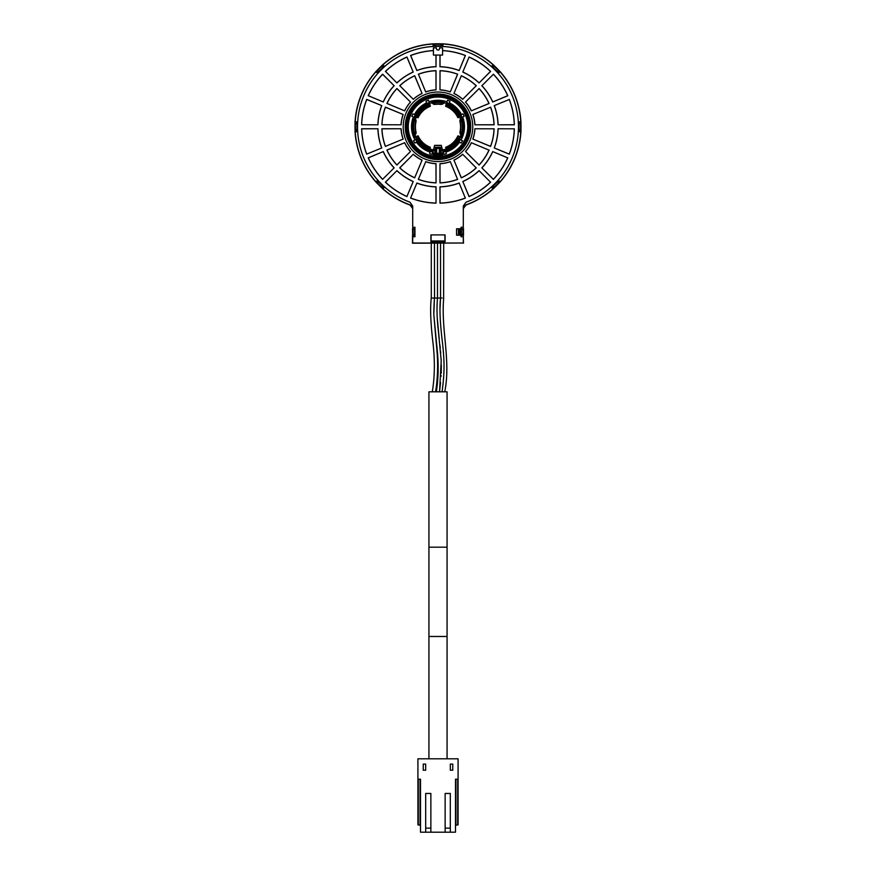 <?xml version="1.0" encoding="UTF-8"?>
<svg xmlns="http://www.w3.org/2000/svg" width="876" height="876" viewBox="0 0 876 876"><rect width="100%" height="100%" fill="white"/><g stroke="black" fill="none" stroke-linecap="round" stroke-linejoin="round"><path stroke-width="1.31" d="M442.687 155.249A28.853 28.853 0 0 1 433.313 155.249M412.695 206.046L412.695 227.245L414.939 227.245L414.939 236.728L412.695 236.728L412.695 243.024L463.305 243.024L463.305 236.728L461.061 236.728L461.061 235.173L456.549 235.173L456.549 228.8L461.061 228.8L461.061 227.245L463.305 227.245L463.305 206.046L465.966 202.225A80.461 80.461 0 0 0 502.441 78.61A80.461 80.461 0 0 0 373.559 78.61A80.461 80.461 0 0 0 410.034 202.225L412.695 206.046L412.695 227.245M416.845 183.007A60.072 60.072 0 0 0 436.029 186.829L436.029 203.144A76.387 76.387 0 0 1 410.592 198.085L416.877 183.095A60.148 60.148 0 0 0 435.963 186.895L436.029 186.829M414.709 177.861A56.141 56.141 0 0 1 399.719 167.853L413.308 154.253A36.934 36.934 0 0 0 422.068 160.111L414.676 177.773A56.064 56.064 0 0 1 399.828 167.842L399.719 167.853M396.938 165.06A56.141 56.141 0 0 1 386.918 150.07L404.679 142.722A36.934 36.934 0 0 0 410.526 151.471L396.938 164.962A56.064 56.064 0 0 1 387.017 150.114L386.918 150.07M385.418 146.434A56.141 56.141 0 0 1 381.892 128.75L401.12 128.75A36.934 36.934 0 0 0 403.179 139.087L385.451 146.347A56.064 56.064 0 0 1 381.969 128.827L381.892 128.75M381.892 124.819A56.141 56.141 0 0 1 385.418 107.135L403.179 114.493A36.934 36.934 0 0 0 401.12 124.819L381.969 124.742A56.064 56.064 0 0 1 385.451 107.233L385.418 107.135M386.918 103.499A56.141 56.141 0 0 1 396.938 88.509L410.526 102.098A36.934 36.934 0 0 0 404.679 110.858L387.017 103.456A56.064 56.064 0 0 1 396.938 88.607L396.938 88.509M399.719 85.728A56.141 56.141 0 0 1 414.709 75.708L422.068 93.469A36.934 36.934 0 0 0 413.308 99.317L399.828 85.728A56.064 56.064 0 0 1 414.676 75.807L414.709 75.708M418.345 74.197A56.141 56.141 0 0 1 436.029 70.682L436.029 89.91A36.934 36.934 0 0 0 425.703 91.958L418.443 74.241A56.064 56.064 0 0 1 435.963 70.759L436.029 70.682M439.971 70.682A56.141 56.141 0 0 1 457.655 74.197L450.297 91.958A36.934 36.934 0 0 0 439.971 89.91L440.037 70.759A56.064 56.064 0 0 1 457.557 74.241L457.655 74.197M461.291 75.708A56.141 56.141 0 0 1 476.281 85.728L462.692 99.317A36.934 36.934 0 0 0 453.932 93.469L461.324 75.807A56.064 56.064 0 0 1 476.172 85.728L476.281 85.728M479.062 88.509A56.141 56.141 0 0 1 489.082 103.499L471.321 110.858A36.934 36.934 0 0 0 465.474 102.098L479.062 88.607A56.064 56.064 0 0 1 488.983 103.456L489.082 103.499M490.582 107.135A56.141 56.141 0 0 1 494.108 124.819L474.88 124.819A36.934 36.934 0 0 0 472.821 114.493L490.549 107.233A56.064 56.064 0 0 1 494.031 124.742L494.108 124.819M494.108 128.75A56.141 56.141 0 0 1 490.582 146.434L472.821 139.087A36.934 36.934 0 0 0 474.88 128.75L494.031 128.827A56.064 56.064 0 0 1 490.549 146.347L490.582 146.434M489.082 150.07A56.141 56.141 0 0 1 479.062 165.06L465.474 151.471A36.934 36.934 0 0 0 471.321 142.722L488.983 150.114A56.064 56.064 0 0 1 479.062 164.962L479.062 165.06M476.281 167.853A56.141 56.141 0 0 1 461.291 177.861L453.932 160.111A36.934 36.934 0 0 0 462.692 154.253L476.172 167.842A56.064 56.064 0 0 1 461.324 177.773L461.291 177.861M457.655 179.372A56.141 56.141 0 0 1 439.971 182.887L439.971 163.67A36.934 36.934 0 0 0 450.297 161.611L457.557 179.328A56.064 56.064 0 0 1 440.037 182.81L439.971 182.887M465.408 198.085A76.387 76.387 0 0 1 439.971 203.144L439.971 186.829A60.072 60.072 0 0 0 459.155 183.007L465.309 198.042A76.311 76.311 0 0 1 440.037 203.068L439.971 203.144M490.604 182.175A76.387 76.387 0 0 1 469.043 196.574L462.791 181.507A60.072 60.072 0 0 0 479.062 170.634L490.494 182.164A76.311 76.311 0 0 1 469.076 196.487L469.043 196.574M507.795 157.822A76.387 76.387 0 0 1 493.385 179.383L481.844 167.853A60.072 60.072 0 0 0 492.717 151.581L507.697 157.866A76.311 76.311 0 0 1 493.385 179.284L493.385 179.383M514.354 128.75A76.387 76.387 0 0 1 509.295 154.187L494.228 147.945A60.072 60.072 0 0 0 498.039 128.75L514.289 128.827A76.311 76.311 0 0 1 509.263 154.099L509.295 154.187M509.295 99.382A76.387 76.387 0 0 1 514.354 124.819L498.039 124.819A60.072 60.072 0 0 0 494.228 105.624L509.263 99.481A76.311 76.311 0 0 1 514.289 124.742L514.354 124.819M493.385 74.186A76.387 76.387 0 0 1 507.795 95.747L492.717 101.988A60.072 60.072 0 0 0 481.844 85.728L493.385 74.285A76.311 76.311 0 0 1 507.697 95.714L507.795 95.747M469.043 56.995A76.387 76.387 0 0 1 490.604 71.405L479.062 82.935A60.072 60.072 0 0 0 462.791 72.073L469.076 57.093A76.311 76.311 0 0 1 490.494 71.405L490.604 71.405M385.396 71.405A76.387 76.387 0 0 1 406.957 56.995L413.209 72.073A60.072 60.072 0 0 0 396.938 82.935L385.506 71.405A76.311 76.311 0 0 1 406.924 57.093L406.957 56.995M368.205 95.747A76.387 76.387 0 0 1 382.615 74.186L394.156 85.728A60.072 60.072 0 0 0 383.283 101.988L368.303 95.714A76.311 76.311 0 0 1 382.615 74.285L382.615 74.186M361.646 124.819A76.387 76.387 0 0 1 366.705 99.382L381.772 105.624A60.072 60.072 0 0 0 377.961 124.819L361.711 124.742A76.311 76.311 0 0 1 366.737 99.481L366.705 99.382M366.705 154.187A76.387 76.387 0 0 1 361.646 128.75L377.961 128.75A60.072 60.072 0 0 0 381.772 147.945L366.737 154.099A76.311 76.311 0 0 1 361.711 128.827L361.646 128.75M382.615 179.383A76.387 76.387 0 0 1 368.205 157.822L383.283 151.581A60.072 60.072 0 0 0 394.156 167.853L382.615 179.284A76.311 76.311 0 0 1 368.303 157.866L368.205 157.822M425.703 161.611A36.934 36.934 0 0 0 436.029 163.67L436.029 182.887A56.141 56.141 0 0 1 418.345 179.372L425.747 161.699A37 37 0 0 0 435.963 163.735L436.029 163.67M406.957 196.574A76.387 76.387 0 0 1 385.396 182.175L396.938 170.634A60.072 60.072 0 0 0 413.209 181.507L406.924 196.487A76.311 76.311 0 0 1 385.506 182.164L385.396 182.175M436.456 48.498A1.544 1.544 0 0 0 438 50.041A1.544 1.544 0 0 0 439.544 48.498L439.544 47.83A78.971 78.971 0 0 1 442.588 47.95L442.588 50.545A76.387 76.387 0 0 1 465.408 55.484L459.155 70.562A60.072 60.072 0 0 0 439.971 66.751L439.971 55.057L436.029 55.057L436.029 66.751A60.072 60.072 0 0 0 416.845 70.562L410.592 55.484A76.387 76.387 0 0 1 433.412 50.545L433.412 47.95A78.971 78.971 0 0 1 436.456 47.83L436.456 48.498L436.423 47.83M445.074 241.765L430.926 241.765L430.926 234.91L445.074 234.91L445.074 241.765M412.695 236.728L412.519 228.318M412.519 235.655L412.519 243.2L463.305 243.024M414.939 236.728L414.271 234.429M414.271 229.337L414.939 227.245M412.596 228.8L414.271 228.8M414.753 235.655L414.753 228.318M412.596 235.173L414.271 235.173M463.481 243.2L463.305 236.728M463.305 227.245L463.327 206.057L465.988 202.236A80.472 80.472 0 0 0 491.326 187.059L493.057 188.789L494.184 187.88A83.001 83.001 0 0 0 499.09 182.974L499.473 182.679A83.078 83.078 0 0 0 520.99 130.732L520.924 130.25A83.001 83.001 0 0 0 520.924 123.319L520.99 122.837A83.078 83.078 0 0 0 499.473 70.901L499.09 70.595A83.001 83.001 0 0 0 494.184 65.7L493.889 65.317A83.078 83.078 0 0 0 441.942 43.8L441.471 43.855A83.001 83.001 0 0 0 434.529 43.855L434.058 43.8A83.078 83.078 0 0 0 417.151 46.362M463.481 228.318L463.481 235.655M461.061 227.245L461.729 228.8L463.404 228.8M461.236 235.655L461.729 234.429M493.889 188.252A83.078 83.078 0 0 1 466.174 204.94L463.546 208.061M463.327 208.663L466.021 204.831A82.924 82.924 0 0 0 493.057 188.789M499.473 182.679L499.999 181.847L498.269 180.117L497.853 181.737A81.249 81.249 0 0 1 497.502 182.109M493.319 186.292A81.249 81.249 0 0 1 492.947 186.632L491.326 187.059M520.99 122.837L520.771 121.873A82.924 82.924 0 0 0 499.999 71.722L499.473 70.901M493.889 65.317L493.057 64.78L491.326 66.521L492.947 66.937A81.249 81.249 0 0 1 493.319 67.288M497.502 71.471A81.249 81.249 0 0 1 497.853 71.843L498.269 73.464L499.999 71.722M493.057 64.78A82.924 82.924 0 0 0 442.906 44.008L441.942 43.8M494.184 65.7L492.947 66.937M497.765 180.905A80.625 80.625 0 0 1 492.115 186.544M498.269 180.117A80.472 80.472 0 0 0 518.318 131.696L518.526 130.776A80.625 80.625 0 0 0 518.526 122.793L519.172 123.319A81.249 81.249 0 0 1 519.194 123.834M520.771 121.873L518.318 121.873L518.526 122.793M518.318 121.873A80.472 80.472 0 0 0 498.269 73.464M492.115 67.025A80.625 80.625 0 0 1 497.765 72.664M491.326 66.521A80.472 80.472 0 0 0 442.906 46.461L441.986 46.264A80.625 80.625 0 0 0 434.014 46.264L434.529 45.618A81.249 81.249 0 0 1 435.043 45.596M434.058 43.8L433.094 44.008L433.094 46.461L434.014 46.264M433.094 46.461A80.472 80.472 0 0 0 384.673 66.521L383.885 67.025A80.625 80.625 0 0 0 378.235 72.664L378.147 71.843A81.249 81.249 0 0 1 378.498 71.471M389.163 59.568A83.078 83.078 0 0 1 390.149 58.867A83.078 83.078 0 0 0 382.111 65.317L381.816 65.7A83.001 83.001 0 0 0 376.91 70.595L376.001 71.722L377.731 73.464L378.235 72.664M377.731 73.464A80.472 80.472 0 0 0 357.682 121.873L357.474 122.793A80.625 80.625 0 0 0 357.474 130.776L356.828 130.25A81.249 81.249 0 0 1 356.806 129.747M370.789 77.953A83.078 83.078 0 0 0 355.01 122.837L355.076 123.319A83.001 83.001 0 0 0 355.076 130.25L355.229 131.696L357.682 131.696L357.474 130.776M357.682 131.696A80.472 80.472 0 0 0 377.731 180.117L378.235 180.905A80.625 80.625 0 0 0 383.885 186.544L383.053 186.632A81.249 81.249 0 0 1 382.681 186.292M370.789 175.616A83.078 83.078 0 0 1 370.088 174.631A83.078 83.078 0 0 0 376.527 182.679L376.91 182.974A83.001 83.001 0 0 0 381.816 187.88L382.943 188.789L384.673 187.059L383.885 186.544M384.673 187.059A80.472 80.472 0 0 0 410.012 202.236L412.673 206.057M382.943 188.789A82.924 82.924 0 0 0 409.979 204.831L412.673 208.663M412.454 208.061L409.826 204.94A83.078 83.078 0 0 1 389.163 194.001M463.404 235.173L461.729 235.173M461.061 236.728L461.236 228.286M461.061 228.8L461.061 235.173M458.389 228.8L458.389 235.173M492.378 186.774A80.964 80.964 0 0 0 497.984 181.168M518.866 130.754A80.964 80.964 0 0 0 518.866 122.815M497.984 72.412A80.964 80.964 0 0 0 492.378 66.795M441.964 45.913A80.964 80.964 0 0 0 434.036 45.913M383.622 66.795A80.964 80.964 0 0 0 378.016 72.412M357.134 122.815A80.964 80.964 0 0 0 357.134 130.754M378.016 181.168A80.964 80.964 0 0 0 383.622 186.774M414.633 228.318L414.633 235.655M377.961 181.222A81.041 81.041 0 0 0 378.64 181.967M378.662 181.945L378.673 181.934A80.997 80.997 0 0 0 382.856 186.117L381.739 187.223A82.574 82.574 0 0 1 377.556 183.04L378.673 181.934M383.568 186.818A81.041 81.041 0 0 1 382.823 186.139L382.856 186.117M412.147 207.086L411.282 205.86M410.472 205.247L409.848 204.951M414.556 235.655L414.556 234.429M414.6 229.337L414.6 234.429L413.023 234.429L413.023 229.337L414.6 229.337M414.556 229.337L414.556 228.318M431.277 243.2L431.277 297.95L432.908 298.048L431.277 297.95C430.072 308.177 430.609 322.937 432.908 342.22C435.022 360.145 434.825 376.614 432.306 391.616L433.927 391.824M440.551 243.2L440.551 297.96L442.073 298.048C444.176 298.158 444.176 298.158 442.073 298.048C444.176 298.158 444.176 298.158 442.073 298.048C444.176 298.158 444.176 298.158 442.073 298.048L432.908 298.048M434.54 297.971L434.43 243.2M437.485 297.96L437.485 243.2M443.705 243.2L443.628 298.125M440.551 297.96L442.073 298.048M459.385 230.87L458.389 230.87M458.389 229.337L459.385 229.337M458.597 230.87L458.597 229.337M492.432 186.818A81.041 81.041 0 0 0 493.177 186.139L493.144 186.117A80.997 80.997 0 0 0 497.327 181.934L498.444 183.04A82.574 82.574 0 0 1 494.261 187.223L493.144 186.117M497.36 181.967A81.041 81.041 0 0 0 498.039 181.222M518.942 130.743A81.041 81.041 0 0 0 518.986 129.747L518.942 129.747A80.997 80.997 0 0 0 518.942 123.834L520.519 123.834A82.574 82.574 0 0 1 520.519 129.747L518.942 129.747M518.942 122.826A81.041 81.041 0 0 1 518.986 123.834L518.942 123.834M498.039 72.347A81.041 81.041 0 0 0 497.36 71.613L497.327 71.635A80.997 80.997 0 0 0 493.144 67.463L494.261 66.346A82.574 82.574 0 0 1 498.444 70.529L497.327 71.635M492.432 66.751A81.041 81.041 0 0 1 493.177 67.43L493.144 67.463M441.953 45.837A81.041 81.041 0 0 0 440.956 45.804L440.956 45.837A80.997 80.997 0 0 0 435.043 45.837L435.043 45.837A81.041 81.041 0 0 0 434.047 45.837M383.568 66.751A81.041 81.041 0 0 0 382.823 67.43L382.856 67.463A80.997 80.997 0 0 0 378.673 71.635L378.673 71.635A81.041 81.041 0 0 0 377.961 72.347M357.058 122.826A81.041 81.041 0 0 0 357.014 123.834L357.058 123.834A80.997 80.997 0 0 0 357.058 129.747L355.481 129.747A82.574 82.574 0 0 1 355.481 123.834L357.058 123.834M357.058 130.743A81.041 81.041 0 0 1 357.014 129.747L357.058 129.747M355.941 139.788A83.078 83.078 0 0 0 357.583 147.639M357.583 105.941A83.078 83.078 0 0 0 355.941 113.792M458.849 46.362A83.078 83.078 0 0 0 450.998 44.731M486.837 59.568A83.078 83.078 0 0 0 485.851 58.867M505.912 78.939A83.078 83.078 0 0 0 505.211 77.953M518.417 147.639A83.078 83.078 0 0 0 520.059 139.788M466.152 204.951L465.528 205.247M464.718 205.86L463.842 207.097M461.444 229.337L461.444 228.318M461.4 234.429L461.4 229.337L462.977 229.337L462.977 234.429L461.4 234.429M461.444 235.655L461.444 234.429M461.389 235.655L461.389 228.318M435.043 45.837L435.043 44.271A82.574 82.574 0 0 1 440.956 44.271L440.956 45.837M378.673 71.635L377.556 70.529A82.574 82.574 0 0 1 381.739 66.346L382.856 67.463M412.651 119.026L414.293 119.53L414.753 118.807L412.837 118.446M463.163 118.446L461.269 118.797L461.707 119.53L460.305 121.917A22.831 22.831 0 0 1 460.305 131.652L461.707 134.039M461.707 119.53L463.349 119.026M461.247 134.762L460.075 133.831L460.305 131.652M459.889 132.287A22.568 22.568 0 0 0 459.889 121.282L460.075 119.749L461.247 118.807M459.889 121.282L460.305 121.917M443.508 102.831L442.698 104.102L441.186 104.441L440.508 104.091L442.73 102.459M433.27 102.459L435.492 104.091A22.831 22.831 0 0 1 440.508 104.091M441.186 104.441A22.568 22.568 0 0 0 434.814 104.441L433.302 104.102L432.492 102.831M434.814 104.441L435.492 104.091M414.753 118.807L415.925 119.749L416.111 121.282L415.695 121.917L414.293 119.53M414.293 134.039L415.695 131.652A22.831 22.831 0 0 1 415.695 121.917M416.111 121.282A22.568 22.568 0 0 0 416.111 132.287L415.925 133.831L414.753 134.762M416.111 132.287L415.695 131.652M442.709 150.694L441.285 145.46L442.709 151.329M461.378 117.493A25.152 25.152 0 0 0 446.464 103.094L447.505 100.236A28.196 28.196 0 0 1 450.001 101.266L449.388 102.952A26.411 26.411 0 0 1 461.422 114.57L463.086 113.902A28.196 28.196 0 0 1 464.203 116.366L461.105 117.581A24.878 24.878 0 0 1 461.597 118.928M461.794 119.749C463.481 125.662 463.075 131.444 460.59 137.072L460.13 136.842C462.561 131.345 462.955 125.695 461.313 119.903L462.944 119.464A25.995 25.995 0 0 1 461.674 137.51L460.59 137.072A24.878 24.878 0 0 1 459.604 139.098L461.258 139.93M414.742 139.93L416.396 139.098A24.878 24.878 0 0 1 415.366 137.094L414.326 137.51A25.995 25.995 0 0 1 413.056 119.464L414.687 119.903C413.045 125.695 413.439 131.345 415.87 136.842L415.41 137.072C412.925 131.444 412.519 125.662 414.206 119.749M414.403 118.928A24.878 24.878 0 0 1 414.895 117.581L411.797 116.366A28.196 28.196 0 0 1 412.914 113.902L414.578 114.57A26.411 26.411 0 0 1 426.612 102.952L425.999 101.266A28.196 28.196 0 0 1 428.495 100.236L429.612 103.368A24.878 24.878 0 0 1 431.78 102.7M444.22 102.7A24.878 24.878 0 0 1 446.388 103.368L446.464 103.094M458.268 114.69L457.502 115.041A22.765 22.765 0 0 1 458.685 117.264L459.561 117.187M457.962 114.198L457.502 115.041M458.268 138.879L457.502 138.539L457.962 139.383M458.86 139.142L459.309 138.901A24.506 24.506 0 0 0 460.294 136.963L460.612 137.16M448.643 147.847L448.359 147.059A22.765 22.765 0 0 1 446.059 148.077L446.07 148.964M449.169 147.573L448.359 147.059M460.294 136.963L458.685 136.306A22.765 22.765 0 0 1 457.502 138.539M458.652 136.119L457.907 135.824A21.867 21.867 0 0 1 445.632 147.278L445.873 148.044A22.666 22.666 0 0 0 458.652 136.119L460.207 136.678M427.357 105.722L427.641 106.511A22.765 22.765 0 0 1 429.941 105.492L429.93 104.605M426.831 105.996L427.641 106.511M417.732 114.69L418.498 115.041L418.038 114.198M418.498 115.041A22.765 22.765 0 0 0 417.315 117.264L417.348 117.45A22.666 22.666 0 0 1 430.127 105.525L430.236 105.448M429.656 104.715L429.941 105.492M417.348 117.45L418.093 117.745A21.867 21.867 0 0 1 430.368 106.292L430.127 105.525M417.25 117.548L416.439 117.187M417.315 117.264L416.56 116.924M416.943 138.802A24.243 24.243 0 0 1 415.969 136.908L415.706 136.963A24.506 24.506 0 0 0 416.691 138.901L416.352 138.999M417.732 138.879L418.498 138.539A22.765 22.765 0 0 1 417.315 136.306L415.793 136.678M418.038 139.383L418.498 138.539M427.357 147.847L427.641 147.059L426.831 147.573M427.641 147.059A22.765 22.765 0 0 0 429.941 148.077L430.127 148.044A22.666 22.666 0 0 1 417.348 136.119L417.25 136.021M415.969 136.908L417.315 136.306M430.127 148.044L430.368 147.278A21.867 21.867 0 0 1 418.093 135.824L417.348 136.119M430.236 148.121L429.93 148.964M429.941 148.077L429.656 148.865M433.291 151.329L434.627 145.339L441.373 145.339M433.291 150.694L434.627 145.339M442.358 155.304L440.551 153.136M435.449 153.136L433.642 155.304M435.525 155.939L435.514 154.307M437.168 154.307L438.832 154.307M440.486 154.307L440.475 155.939M435.492 147.496L434.222 147.496A21.046 21.046 0 0 0 435.449 147.683L435.449 151.011M435.449 154.307L435.81 147.256L440.475 147.529L440.551 154.307L435.449 154.307L435.043 153.037A26.411 26.411 0 0 1 432.514 152.621M435.46 153.169L435.996 147.365L436.686 148.044L436.686 153.256A26.499 26.499 0 0 0 439.314 153.256L439.314 148.405L436.325 148.405L436.325 153.234L435.635 153.18M437.157 153.278L438.843 153.278M435.81 147.256L440.004 147.212L439.675 148.405L435.996 147.365M440.508 153.169L439.314 153.256M440.475 147.529L439.675 148.405L439.675 153.234M440.004 147.212L440.551 147.683A21.046 21.046 0 0 0 441.778 147.496L440.508 147.496M440.551 151.011L440.508 147.715M443.486 152.621A26.411 26.411 0 0 1 440.956 153.037L440.551 154.307M457.108 145.022L459.418 142.405A26.499 26.499 0 0 0 459.571 142.186M458.816 143.051L459.363 142.306M458.936 138.737A24.112 24.112 0 0 1 443.015 150.365L443.858 154.362A28.196 28.196 0 0 0 446.333 153.727L445.961 151.975A26.411 26.411 0 0 0 459.495 142.142L461.05 143.029A28.196 28.196 0 0 0 462.495 140.751L458.498 138.485A23.597 23.597 0 0 1 442.906 149.873A23.597 23.597 0 0 0 458.487 138.507M440.54 153.07L440.956 150.979A24.364 24.364 0 0 0 443.07 150.617M432.492 152.709A26.499 26.499 0 0 0 433.313 152.873L433.313 156.158A29.74 29.74 0 0 1 413.056 110.573A29.74 29.74 0 0 1 462.944 110.573A29.74 29.74 0 0 1 442.687 156.158L442.687 152.873A26.499 26.499 0 0 0 443.508 152.709M445.983 152.063A26.499 26.499 0 0 0 446.234 151.975A26.51 26.51 0 0 0 459.418 142.405M461.028 139.908A26.499 26.499 0 0 0 462.627 117.001M461.51 114.537A26.499 26.499 0 0 0 461.378 114.307A26.51 26.51 0 0 0 449.421 102.864M446.924 101.824A26.499 26.499 0 0 0 429.076 101.824M426.579 102.864A26.499 26.499 0 0 0 414.622 114.307A26.499 26.499 0 0 0 414.49 114.537M413.373 117.001A26.499 26.499 0 0 0 414.972 139.908M416.428 142.186A26.499 26.499 0 0 0 429.766 151.975M416.637 142.306L417.184 143.051L416.582 142.405M417.184 143.051L418.892 145.022M412.366 119.541L413.023 119.596A25.995 25.995 0 0 0 414.26 137.39L413.625 137.532M416.538 111.383L414.622 114.307M415.125 113.584L414.676 114.384M444.351 100.915L444.318 101.572A25.995 25.995 0 0 0 431.682 101.572L431.649 100.915M431.55 101.605L431.934 103.248A24.309 24.309 0 0 1 444.066 103.248L444.45 101.605A25.995 25.995 0 0 0 431.55 101.605M444.209 102.755A24.813 24.813 0 0 0 431.791 102.755M461.324 114.384L460.875 113.584L461.378 114.307M460.875 113.584L459.462 111.383M462.977 119.596L463.634 119.541M462.375 137.532L461.74 137.39M459.922 118.052A23.597 23.597 0 0 0 445.961 104.572L446.388 103.368A24.878 24.878 0 0 1 461.105 117.581L459.922 118.052A23.597 23.597 0 0 0 445.983 104.583M446.125 104.091A24.112 24.112 0 0 1 460.404 117.877M415.596 117.877L414.895 117.581A24.878 24.878 0 0 1 429.612 103.368L430.039 104.572A23.597 23.597 0 0 0 416.078 118.052L415.596 117.877A24.112 24.112 0 0 1 429.875 104.091M416.089 118.03A23.597 23.597 0 0 1 430.017 104.583M432.93 150.617A24.364 24.364 0 0 0 435.043 150.979L435.46 153.07M415.629 139.525L413.505 140.751A28.196 28.196 0 0 0 414.95 143.029L416.505 142.142A26.411 26.411 0 0 0 430.039 151.975L429.667 153.727A28.196 28.196 0 0 0 432.142 154.362L432.645 151.964A25.743 25.743 0 0 1 415.629 139.525L417.502 138.485A23.597 23.597 0 0 0 433.094 149.873A23.597 23.597 0 0 1 417.513 138.507M416.144 139.24A25.152 25.152 0 0 0 432.766 151.395L432.985 150.365A24.112 24.112 0 0 1 417.064 138.737M416.396 139.109A24.878 24.878 0 0 0 432.832 151.11M443.168 151.11A24.878 24.878 0 0 0 459.604 139.109M440.037 147.179L435.492 147.715M445.873 105.525L445.632 106.292A21.867 21.867 0 0 1 457.907 117.745L458.652 117.45A22.666 22.666 0 0 0 445.873 105.525L446.059 105.492A22.765 22.765 0 0 1 448.359 106.511L449.169 105.996M459.44 116.924L458.685 117.264M448.643 105.722L448.359 106.511M446.059 105.492L446.344 104.715M445.764 105.448L446.07 104.605M446.344 148.865L446.059 148.077M459.057 138.802A24.243 24.243 0 0 0 460.031 136.908M434.43 297.96L437.485 298.125C436.609 307.607 436.927 318.853 438.46 331.873L441.208 360.77L439.544 391.649L440.54 382.571M435.963 298.048L437.376 298.114M441.055 391.824L439.642 391.824M433.883 312.907L434.419 298.125C433.116 320.178 434.365 314.834 434.036 317.211L437.573 353.543C438.646 366.475 438.252 379.166 436.379 391.638L438 391.824M441.055 376.362L441.099 375.541M441.219 373.296L441.34 364.953M441.241 361.602L441.099 358.591M440.694 352.984L440.497 350.816M440.256 348.232L439.883 344.706M439.172 338.256L437.212 317.462M439.96 309.929L440.54 298.125C439.38 308.352 440.059 323.518 442.577 343.611C444.745 363.737 444.428 373.417 442.095 391.703L442.709 391.791M447.067 758.802L447.067 391.824L428.933 391.824L428.933 758.802M455.487 779.191L455.487 832.2L420.513 832.2L420.513 779.191L420.513 825.323L417.918 824.863L417.918 758.802L458.082 758.802L458.082 824.863L458.082 779.191L455.487 779.191L455.487 825.323L457.677 824.863L457.677 779.191M417.918 824.863L417.918 779.191L420.513 779.191M425.681 832.2L425.681 793.459L430.861 793.459L430.861 828.127L425.681 828.127M430.861 832.2L430.861 828.127M450.319 832.2L450.319 793.459L445.139 793.459L445.139 832.2M450.319 828.127L445.139 828.127M425.681 770.223L425.681 764.102L423.239 764.102L423.239 770.223L425.681 770.223M450.319 770.223L450.319 764.102L452.761 764.102L452.761 770.223L450.319 770.223M434.036 317.211L437.19 353.63C438.088 366.88 437.54 379.615 435.569 391.824M443.092 391.824L442.095 391.703M492.947 186.632L494.184 187.88M499.09 182.974L497.853 181.737M499.999 181.847A82.924 82.924 0 0 0 520.771 131.696L518.318 131.696M519.194 129.747A81.249 81.249 0 0 1 519.172 130.25L518.526 130.776M519.172 130.25L520.924 130.25M520.771 131.696L520.99 130.732M497.853 71.843L499.09 70.595M520.924 123.319L519.172 123.319M440.956 45.596A81.249 81.249 0 0 1 441.471 45.618L441.986 46.264M390.149 58.867A83.078 83.078 0 0 1 423.809 44.928M376.527 70.901A83.078 83.078 0 0 0 370.088 78.939M433.094 44.008A82.924 82.924 0 0 0 382.943 64.78L382.111 65.317M434.529 43.855L434.529 45.618M384.673 66.521L382.943 64.78M382.681 67.288A81.249 81.249 0 0 1 383.053 66.937L383.885 67.025M383.053 66.937L381.816 65.7M355.01 130.732A83.078 83.078 0 0 0 370.088 174.631M376.001 71.722A82.924 82.924 0 0 0 355.229 121.873L355.01 122.837M376.91 70.595L378.147 71.843M355.229 121.873L357.682 121.873M356.806 123.834A81.249 81.249 0 0 1 356.828 123.319L357.474 122.793M356.828 123.319L355.076 123.319M382.111 188.252A83.078 83.078 0 0 0 390.149 194.702M381.816 187.88L383.053 186.632M378.498 182.109A81.249 81.249 0 0 1 378.147 181.737L376.91 182.974M378.147 181.737L378.235 180.905M377.731 180.117L376.001 181.847L376.527 182.679M355.076 130.25L356.828 130.25M355.229 131.696A82.924 82.924 0 0 0 376.001 181.847M441.471 45.618L441.471 43.855M442.906 44.008L442.906 46.461M410.592 198.085L416.877 183.095M435.963 186.895L436.029 203.144M410.691 198.042A76.311 76.311 0 0 0 435.963 203.068M422.068 160.111L414.676 177.773M399.828 167.842L413.308 154.253M421.98 160.144A37 37 0 0 1 413.319 154.351M410.526 151.471L396.938 164.962M387.017 150.114L404.679 142.722M410.428 151.471A37 37 0 0 1 404.646 142.81M403.179 139.087L385.451 146.347M381.969 128.827L401.12 128.75M403.08 139.043A37 37 0 0 1 401.055 128.827M401.12 124.819L381.969 124.742M385.451 107.233L403.179 114.493M401.055 124.742A37 37 0 0 1 403.08 114.526M404.679 110.858L387.017 103.456M396.938 88.607L410.526 102.098M404.646 110.759A37 37 0 0 1 410.428 102.098M413.308 99.317L399.828 85.728M414.676 75.807L422.068 93.469M413.319 99.218A37 37 0 0 1 421.98 93.436M425.703 91.958L418.443 74.241M435.963 70.759L436.029 89.91M425.747 91.871A37 37 0 0 1 435.963 89.834M439.971 89.91L440.037 70.759M457.557 74.241L450.297 91.958M440.037 89.834A37 37 0 0 1 450.253 91.871M453.932 93.469L461.324 75.807M476.172 85.728L462.692 99.317M454.02 93.436A37 37 0 0 1 462.681 99.218M465.474 102.098L479.062 88.607M488.983 103.456L471.321 110.858M465.572 102.098A37 37 0 0 1 471.354 110.759M472.821 114.493L490.549 107.233M494.031 124.742L474.88 124.819M472.92 114.526A37 37 0 0 1 474.945 124.742M474.88 128.75L494.031 128.827M490.549 146.347L472.821 139.087M474.945 128.827A37 37 0 0 1 472.92 139.043M471.321 142.722L488.983 150.114M479.062 164.962L465.474 151.471M471.354 142.81A37 37 0 0 1 465.572 151.471M462.692 154.253L476.172 167.842M461.324 177.773L453.932 160.111M462.681 154.351A37 37 0 0 1 454.02 160.144M450.297 161.611L457.557 179.328M440.037 182.81L439.971 163.67M450.253 161.699A37 37 0 0 1 440.037 163.735M459.155 183.007L465.309 198.042M440.037 203.068L439.971 186.829M459.123 183.095A60.148 60.148 0 0 1 440.037 186.895M479.062 170.634L490.494 182.164M469.076 196.487L462.791 181.507M479.062 170.732A60.148 60.148 0 0 1 462.889 181.54M492.717 151.581L507.697 157.866M493.385 179.284L481.844 167.853M492.75 151.668A60.148 60.148 0 0 1 481.942 167.853M498.039 128.75L514.289 128.827M509.263 154.099L494.228 147.945M498.105 128.827A60.148 60.148 0 0 1 494.316 147.902M494.228 105.624L509.263 99.481M514.289 124.742L498.039 124.819M494.316 105.668A60.148 60.148 0 0 1 498.105 124.742M481.844 85.728L493.385 74.285M507.697 95.714L492.717 101.988M481.942 85.728A60.148 60.148 0 0 1 492.75 101.901M462.791 72.073L469.076 57.093M490.494 71.405L479.062 82.935M462.889 72.029A60.148 60.148 0 0 1 479.062 82.837M396.938 82.935L385.506 71.405M406.924 57.093L413.209 72.073M396.938 82.837A60.148 60.148 0 0 1 413.111 72.029M383.283 101.988L368.303 95.714M382.615 74.285L394.156 85.728M383.25 101.901A60.148 60.148 0 0 1 394.058 85.728M377.961 124.819L361.711 124.742M366.737 99.481L381.772 105.624M377.895 124.742A60.148 60.148 0 0 1 381.684 105.668M381.772 147.945L366.737 154.099M361.711 128.827L377.961 128.75M381.684 147.902A60.148 60.148 0 0 1 377.895 128.827M394.156 167.853L382.615 179.284M368.303 157.866L383.283 151.581M394.058 167.853A60.148 60.148 0 0 1 383.25 151.668M418.345 179.372L425.747 161.699M435.963 163.735L436.029 182.887M418.443 179.328A56.064 56.064 0 0 0 435.963 182.81M413.209 181.507L406.924 196.487M385.506 182.164L396.938 170.634M413.111 181.54A60.148 60.148 0 0 1 396.938 170.732M436.029 55.057L433.412 55.057L433.412 50.611A76.311 76.311 0 0 0 410.691 55.527L410.592 55.484M439.544 48.498L439.577 48.498A1.577 1.577 0 0 1 438 50.074A1.577 1.577 0 0 1 436.423 48.498M439.577 48.498L439.577 47.83M465.408 55.484L465.309 55.527A76.311 76.311 0 0 0 442.588 50.611L442.588 55.057L439.971 55.057M465.309 55.527L459.155 70.562M440.037 55.057L440.037 66.675A60.148 60.148 0 0 1 459.123 70.474M435.963 55.057L436.029 66.751M410.691 55.527L416.877 70.474A60.148 60.148 0 0 1 435.963 66.675M443.136 241.765L443.092 240.955M444.121 240.955L444.121 241.765M444.92 235.25L444.92 240.955L431.08 240.955L431.08 235.25M432.864 241.765L432.908 240.955M431.879 241.765L431.879 240.955M445.074 234.91L430.926 234.91M438 96.71A30.08 30.08 0 0 0 407.92 126.79A30.08 30.08 0 0 0 438 156.87A30.08 30.08 0 0 0 468.08 126.79A30.08 30.08 0 0 0 438 96.71M438 95.889A30.89 30.89 0 0 0 407.11 126.79A30.89 30.89 0 0 0 438 157.68A30.901 30.901 0 0 1 407.099 126.79A30.901 30.901 0 0 1 438 95.878A30.901 30.901 0 0 1 468.901 126.79A30.901 30.901 0 0 1 438 157.691A30.89 30.89 0 0 0 468.89 126.79A30.89 30.89 0 0 0 438 95.889M438 158.501A31.722 31.722 0 0 1 406.278 126.79A31.722 31.722 0 0 1 438 95.068A31.722 31.722 0 0 1 469.722 126.79A31.722 31.722 0 0 1 438 158.501M438 94.871A31.919 31.919 0 0 0 406.081 126.79A31.919 31.919 0 0 0 438 158.698A31.919 31.919 0 0 0 469.919 126.79A31.919 31.919 0 0 0 438 94.871M438 94.061A32.73 32.73 0 0 0 405.27 126.79A32.73 32.73 0 0 0 438 159.52A32.74 32.74 0 0 1 405.26 126.79A32.74 32.74 0 0 1 438 94.05A32.74 32.74 0 0 1 470.74 126.79A32.74 32.74 0 0 1 438 159.52A32.73 32.73 0 0 0 470.73 126.79A32.73 32.73 0 0 0 438 94.061M438 92.013A34.777 34.777 0 0 1 472.777 126.79A34.777 34.777 0 0 1 438 161.567A34.777 34.777 0 0 1 403.223 126.79A34.777 34.777 0 0 1 438 92.013M460.261 228.8L460.261 235.173M460.207 228.8L460.207 235.173M459.385 228.8L459.385 235.173L459.385 228.8M457.392 139.01A22.929 22.929 0 0 1 448.84 146.982M418.608 114.559A22.929 22.929 0 0 1 427.16 106.587M427.16 146.982A22.929 22.929 0 0 1 418.608 139.01M441.285 145.46L434.715 145.46M433.762 149.413A23.017 23.017 0 0 0 435.449 149.665M440.551 149.665A23.017 23.017 0 0 0 442.238 149.413M433.313 153.42A27.046 27.046 0 0 0 435.273 153.694M440.727 153.694A27.046 27.046 0 0 0 442.687 153.42M440.365 147.715L440.365 153.18M461.926 117.285A25.743 25.743 0 0 0 446.661 102.547M429.536 103.094A25.152 25.152 0 0 0 414.622 117.493M429.339 102.547A25.743 25.743 0 0 0 414.074 117.285M435.043 150.979L435.043 153.037M443.234 151.395A25.152 25.152 0 0 0 459.856 139.24M443.355 151.964A25.743 25.743 0 0 0 460.371 139.525M440.956 153.037L440.956 150.979M448.84 106.587A22.929 22.929 0 0 1 457.392 114.559M447.067 547.182L428.933 547.182M447.067 636.48L428.933 636.48M455.892 779.191L455.892 824.863M420.108 824.863L420.108 779.191M418.323 824.863L418.323 779.191M443.705 298.136C440.847 329.387 451.03 360.638 444.745 391.824"/></g></svg>
